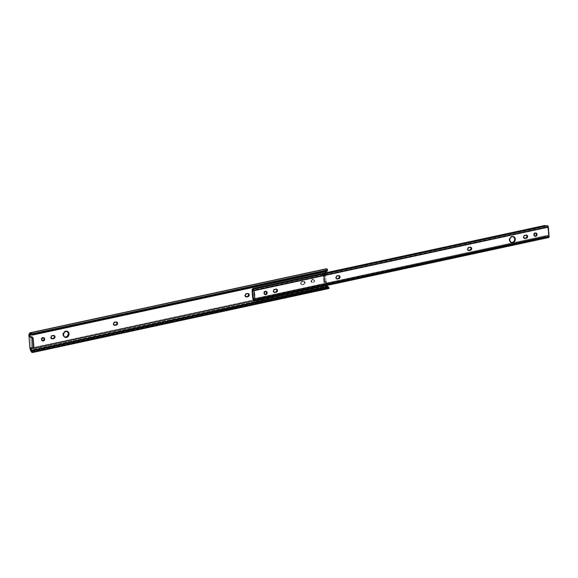 <?xml version="1.0" encoding="UTF-8"?>
<svg xmlns="http://www.w3.org/2000/svg" width="578" height="578" viewBox="0 0 578 578"><rect width="100%" height="100%" fill="white"/><g stroke="black" fill="none" stroke-linecap="round" stroke-linejoin="round"><path stroke-width="0.43" stroke-dasharray="2.89 2.17" d="M313.962 280.482A1.698 1.452 110.5 0 0 311 281.125L311.585 281.341A1.698 1.452 -69.5 0 1 314.548 280.698L313.435 279.412L312.351 279.16L311.34 279.868L311 281.125L311.325 281.977L312.33 282.476L313.63 281.732L313.962 280.482L314.548 280.698L314.208 281.956L313.204 282.664L311.752 281.941L311.925 280.084L313.507 279.384L314.548 280.698A1.698 1.452 -69.5 0 1 311.585 281.341L311 281.125A1.698 1.452 110.5 0 0 313.962 280.482M116.489 322.033L114.025 322.141L113.093 323.275L113.035 323.882L113.62 324.099L113.035 323.882A1.582 1.358 110.5 0 0 114.169 325.139M67.048 331.245A3.208 2.745 110.5 0 0 66.766 331.115A3.208 2.745 110.5 0 0 62.843 334.72L63.428 334.944L62.843 334.72L63.457 336.345L65.343 337.277M43.473 337.653A1.698 1.452 110.5 0 0 41.117 339.416L41.703 339.633L41.117 339.416L41.645 340.478L42.44 340.767M53.956 335.543L51.485 335.645L50.553 336.779L50.496 337.386L51.081 337.61L50.496 337.386A1.582 1.358 110.5 0 0 51.63 338.643M248.143 293.595L245.672 293.703L244.74 294.838L244.682 295.445L245.267 295.661L244.682 295.445A1.582 1.358 110.5 0 0 245.816 296.702M300.632 283.357A1.582 1.358 110.5 0 0 302.142 284.593L302.728 284.81A1.582 1.358 -69.5 0 1 301.217 283.581L300.632 283.357L300.936 284.159L302.142 284.593L303.847 284.109L304.527 283.119L303.869 281.37L301.889 281.529L300.69 282.75L300.632 283.357L301.217 283.581L301.535 282.411L302.475 281.753L304.201 281.493L305.119 282.432L304.852 283.899L303.912 284.557L301.94 284.723L301.217 283.581A1.582 1.358 -69.5 0 1 302.475 281.753L301.889 281.529A1.582 1.358 110.5 0 0 300.632 283.357M327.755 286.876L328.99 288.436L328.528 287.36A1.799 0.816 -102.2 0 1 328.499 287.367L32.281 351.345M328.138 288.393L326.454 285.575L325.999 282.23L326.584 282.447L327.025 285.409L326.787 284.932L253.952 300.668L326.787 284.932L326.389 282.013L323.918 282.57L323.283 274.918L325.537 274.666L325.79 272.773L325.884 273.907L325.298 273.683L324.807 274.521L323.752 274.471L324.381 282.129L325.804 281.789L326.173 284.289A2.269 1.026 -102.2 0 0 326.621 285.958L30.403 349.936L326.621 285.958L327.271 287.288L31.754 351.121L327.271 287.288A2.977 1.344 -102.2 0 0 328.752 288.545M29.955 348.274L326.173 284.289L29.955 348.274M328.586 287.064L32.917 350.925L328.658 287.244M327.834 286.984A1.799 0.816 -102.2 0 0 328.499 287.367M325.703 271.711L31.891 334.879L325.681 271.422L326.216 270.381L29.998 334.359L326.216 270.381L325.703 271.711M30.62 336.461L31.523 347.4L30.468 347.624L31.523 347.4L33.271 348.05L32.224 348.281L33.271 348.05L31.523 347.4L30.62 336.461M327.155 271.104L31.588 334.734L327.256 270.872L327.112 270.186A1.799 0.816 -102.2 0 0 326.599 269.969A1.799 0.816 -102.2 0 0 326.216 270.381L30.381 333.954M326.346 268.792A2.977 1.344 -102.2 0 0 325.79 269.29L29.579 333.268L325.79 269.29L325.32 270.201L29.11 334.178L325.32 270.201A2.269 1.026 -102.2 0 0 325.125 271.624L28.914 335.601L325.125 271.624L325.298 273.683L325.139 270.815L325.941 269.059M116.431 321.989A1.582 1.358 110.5 0 0 115.477 321.794L114.292 322.054A1.582 1.358 110.5 0 0 113.035 323.882L114.271 325.139M67.438 331.497L65.935 330.963L64.331 331.49L63.168 332.899L62.843 334.72A3.208 2.745 110.5 0 0 64.512 337.126A3.208 2.745 110.5 0 0 64.815 337.212M43.552 337.711L41.905 337.704L41.117 339.416A1.698 1.452 110.5 0 0 42.31 340.76M53.898 335.5A1.582 1.358 110.5 0 0 52.938 335.305L51.753 335.558A1.582 1.358 110.5 0 0 50.496 337.386L51.738 338.65M248.085 293.552A1.582 1.358 110.5 0 0 247.124 293.364L245.939 293.617A1.582 1.358 110.5 0 0 244.682 295.445L245.917 296.709M327.256 270.872L327.43 269.399L327.112 270.186L326.599 269.969M324.966 282.346L324.381 282.129L325.089 281.717L325.674 281.934L324.966 282.346L326.043 281.891L325.602 276.255L323.752 274.471L324.381 282.129L325.819 282.259L323.918 282.57L324.966 282.346M323.752 274.471L325.082 274.788L323.752 274.471M326.043 281.659L325.602 276.255L324.547 276.479L324.988 281.883L326.043 281.659L324.988 281.883L324.207 275.663L325.262 275.439L324.337 274.687L323.283 274.918L324.207 275.663L323.283 274.918L323.918 282.57L324.872 282.44L324.988 281.883L324.771 282.49L325.84 282.259L326.043 281.659M325.262 275.439L324.207 275.663L324.547 276.479L325.602 276.255L325.262 275.439M325.082 274.788L324.504 274.564A0.759 0.65 110.5 0 0 325.298 273.683L325.884 273.907A0.759 0.65 -69.5 0 1 325.082 274.788M326.584 282.447L325.999 282.23A0.759 0.65 110.5 0 0 325.089 281.717L325.674 281.934A0.759 0.65 -69.5 0 1 326.584 282.447M303.66 281.493A1.582 1.358 -69.5 0 1 303.912 284.557L303.327 284.34A1.582 1.358 110.5 0 0 303.074 281.276L301.889 281.529L302.475 281.753L303.66 281.493M302.728 284.81L303.912 284.557L302.728 284.81M247.124 293.364L247.709 293.581L247.124 293.364M52.938 335.305L53.523 335.522L52.938 335.305M115.477 321.794L116.055 322.018L115.477 321.794M535.878 233.013A1.698 1.452 110.5 0 0 533.552 234.798L534.065 234.986L533.552 234.798L533.877 235.658L534.881 236.149M339.04 275.713L336.577 275.814L335.645 276.949L336.093 277.751L335.587 277.556A1.582 1.358 110.5 0 0 336.678 278.813M265.988 291.305A1.698 1.452 110.5 0 0 263.669 293.089L264.182 293.284L263.669 293.089L264.197 294.159L264.991 294.44M526.645 235.188L524.174 235.297L523.242 236.431L523.697 237.226L523.184 237.038A1.582 1.358 110.5 0 0 524.282 238.288M470.694 247.276L468.223 247.377L467.291 248.511L467.747 249.313L467.234 249.125A1.582 1.358 110.5 0 0 468.332 250.375M513.372 236.561A3.208 2.745 110.5 0 0 513.12 236.445A3.208 2.745 110.5 0 0 509.196 240.058L509.709 240.253L509.196 240.058L509.81 241.676L511.162 242.55M276.508 289.217L274.037 289.325L273.105 290.459L273.56 291.254L273.047 291.066A1.582 1.358 110.5 0 0 274.145 292.316M548.161 237.059L547.597 236.453A1.799 0.816 -102.2 0 1 548.161 237.059L253.923 300.618L548.161 237.059A1.264 0.571 -102.2 0 0 548.753 237.515M547.243 225.832L546.528 226.901A2.854 1.293 -102.2 0 0 547.171 227.089A2.854 1.293 -102.2 0 0 547.633 226.735L252.167 290.329L546.362 226.786L545.133 225.998L252.499 289.202L544.606 225.854L253.005 288.834L544.7 225.492L546.528 226.901L546.362 225.882L546.737 226.041A1.799 0.816 -102.2 0 0 546.947 226.056A1.799 0.816 -102.2 0 0 547.243 225.832L253.005 289.39L547.243 225.832A1.264 0.571 -102.2 0 1 547.445 225.673M252.29 289.426L252.124 290.004M547.633 226.735L253.475 290.272L547.633 226.735M547.655 226.713L548.587 236.315L547.814 226.952L253.576 290.503L547.669 226.706L253.431 290.264M254.334 299.744L255.259 299.541L254.508 290.431L252.586 290.618L253.236 290.481L253.034 291.471L252.116 291.673L253.034 291.471L252.189 292.027L253.106 291.832L253.294 292.49L253.532 296.976A5.664 2.565 -102.2 0 0 253.106 291.832L253.005 291.081L252.08 291.283L253.005 291.081L253.207 290.481L254.508 290.431L255.259 299.541L254.334 299.744M548.587 236.315L254.349 299.866L548.587 236.315M535.987 233.093L534.347 233.086L533.552 234.798A1.698 1.452 110.5 0 0 534.708 236.135M338.954 275.641A1.582 1.358 110.5 0 0 338.029 275.475L336.844 275.728A1.582 1.358 110.5 0 0 335.587 277.556L336.822 278.82M266.104 291.384L264.457 291.377L263.669 293.089A1.698 1.452 110.5 0 0 264.825 294.426M526.551 235.123A1.582 1.358 110.5 0 0 525.626 234.95L524.441 235.21A1.582 1.358 110.5 0 0 523.184 237.038L524.419 238.295M470.6 247.211A1.582 1.358 110.5 0 0 469.676 247.037L468.491 247.29A1.582 1.358 110.5 0 0 467.234 249.125L468.469 250.382M513.791 236.836L512.296 236.301L510.692 236.821L509.529 238.237L509.196 240.058A3.208 2.745 110.5 0 0 510.873 242.457A3.208 2.745 110.5 0 0 511.133 242.543M276.414 289.152A1.582 1.358 110.5 0 0 275.489 288.978L274.304 289.238A1.582 1.358 110.5 0 0 273.047 291.066L274.29 292.324M548.515 236.481L548.428 236.409A2.854 1.293 -102.2 0 0 547.221 235.376L548.428 236.409L254.349 299.931L548.529 236.481L254.291 300.04M547.221 235.376L547.597 236.453L547.07 235.398L253.186 298.877M252.897 298.934L547.07 235.398L545.972 236.236L253.113 299.39M252.954 299.288L545.972 236.236L253.337 299.447L545.495 236.612L545.654 237.067L253.381 300.069M547.431 236.416L253.467 300.083M252.976 298.718L253.901 298.515L255.259 299.541L253.901 298.515L252.976 298.718M253.518 297.302L252.629 297.894L253.547 297.692L253.901 298.515L253.518 297.302L252.593 297.504L253.518 297.302M252.608 297.179L253.532 296.976L252.608 297.179M547.229 236.445L545.654 237.067L545.495 236.612L547.07 235.398L252.889 298.934M275.489 288.978L276.002 289.173L275.489 288.978M469.676 247.037L470.189 247.225L469.676 247.037M525.626 234.95L526.139 235.145L525.626 234.95M338.029 275.475L338.535 275.663L338.029 275.475M313.081 279.21L313.666 279.427M113.859 325.067L114.444 325.284M66.766 331.115L67.351 331.331M43.198 337.501L43.776 337.725M51.326 338.578L51.912 338.795M245.513 296.63L246.098 296.854M301.463 284.549L302.048 284.766M325.84 282.259L324.785 282.483M326.194 281.883L325.609 281.667M304.346 281.537L303.761 281.32M248.388 293.624L247.81 293.407M54.209 335.565L53.624 335.348M42.006 340.688L42.591 340.904M64.512 337.126L65.097 337.342M116.742 322.062L116.156 321.845M311.889 282.389L312.474 282.613M535.633 232.883L536.146 233.079M336.41 278.748L336.923 278.936M265.75 291.182L266.256 291.37M524.015 238.223L524.528 238.418M468.064 250.31L468.57 250.498M513.12 236.445L513.632 236.64M273.878 292.251L274.391 292.439M546.947 226.056L252.709 289.607M252.933 290.64L547.171 227.089M547.25 236.438L253.171 299.96M253.207 290.481L252.29 290.676M252.153 289.737L252.297 289.159M276.681 289.217L276.176 289.022M510.873 242.457L511.385 242.652M470.868 247.276L470.355 247.081M526.818 235.188L526.312 235M264.558 294.361L265.064 294.556M339.221 275.706L338.708 275.518M534.44 236.07L534.953 236.258"/><path stroke-width="0.87" d="M114.169 325.139A1.582 1.358 110.5 0 0 114.538 325.111L115.123 325.335A1.582 1.358 -69.5 0 1 113.62 324.099L113.931 322.929L114.87 322.271L116.597 322.018L117.515 322.958L117.255 324.417L116.308 325.074L114.336 325.241L113.62 324.099A1.582 1.358 -69.5 0 1 114.87 322.271L116.055 322.018A1.582 1.358 -69.5 0 1 116.308 325.074L115.723 324.858L116.669 324.2L116.98 323.03L116.265 321.888M64.512 337.126L65.097 337.342A3.208 2.745 -69.5 0 0 69.02 333.73L68.385 336.1L66.477 337.436L64.425 336.952L63.428 334.944A3.208 2.745 -69.5 0 1 67.351 331.331A3.208 2.745 -69.5 0 1 69.02 333.73L68.435 333.513A3.208 2.745 110.5 0 1 64.815 337.212L67.402 336.36L68.435 333.513A3.208 2.745 110.5 0 0 67.048 331.245L68.71 332.596L69.02 333.73L68.435 333.513L66.983 331.208M42.158 340.731L43.538 340.283L44.08 338.773L44.665 338.997A1.698 1.452 -69.5 0 1 41.703 339.633L42.765 337.769L43.892 337.769L44.499 338.39L44.607 339.647L43.603 340.861L42.23 340.702L41.703 339.633A1.698 1.452 -69.5 0 1 44.665 338.997L44.08 338.773A1.698 1.452 110.5 0 0 43.473 337.653M51.63 338.643A1.582 1.358 110.5 0 0 52.006 338.621L52.591 338.838A1.582 1.358 -69.5 0 1 51.081 337.61L51.399 336.439L52.338 335.775L54.065 335.522L54.982 336.461L54.715 337.92L53.776 338.585L52.056 338.838L51.081 337.61A1.582 1.358 -69.5 0 1 52.338 335.775L53.523 335.522A1.582 1.358 -69.5 0 1 53.776 338.585L53.19 338.361L54.13 337.704L54.448 336.533L53.732 335.399M245.816 296.702A1.582 1.358 110.5 0 0 246.192 296.68L246.777 296.897A1.582 1.358 -69.5 0 1 245.267 295.661L245.585 294.498L246.524 293.834L248.251 293.581L249.169 294.52L248.901 295.979L247.962 296.644L246.235 296.897L245.267 295.661A1.582 1.358 -69.5 0 1 246.524 293.834L247.709 293.581A1.582 1.358 -69.5 0 1 247.962 296.644L247.377 296.42L248.316 295.763L248.634 294.592L247.911 293.451M327.834 286.984A1.799 0.816 -102.2 0 1 327.538 286.457L31.32 350.434L30.468 347.624L32.224 348.281A1.51 0.686 77.8 0 0 32.419 348.296A1.51 0.686 77.8 0 0 32.83 347.096L33.885 346.865L33.271 348.05A1.51 0.686 -102.2 0 0 33.473 348.072A1.51 0.686 -102.2 0 0 33.885 346.865L33.228 338.853A1.51 0.686 -102.2 0 0 32.375 337.119L30.62 336.461L32.52 337.198L33.127 338.267L33.228 338.853L32.173 339.076L32.83 347.096L33.885 346.865L33.228 338.853L32.173 339.076A1.51 0.686 77.8 0 0 31.32 337.342L32.375 337.119L31.32 337.342L29.572 336.692L30.62 336.461L29.572 336.692L29.998 334.359A1.799 0.816 77.8 0 1 30.381 333.954L29.464 335.399L31.891 334.879L29.464 335.399L29.572 336.692L31.465 337.429L32.072 338.498L32.838 347.378L32.361 348.303L30.468 347.624L30.576 348.917L253.952 300.668L30.576 348.917L31.797 351.164L34.153 350.42L34.601 351.453L328.181 288.039L33.351 351.973L329.041 288.104L32.78 352.414A2.977 1.344 77.8 0 1 32.534 352.522L328.752 288.545A2.977 1.344 -102.2 0 0 328.99 288.436L327.733 287.006L34.153 350.42A1.51 0.542 156.5 0 0 32.917 350.925L32.31 351.337A1.799 0.816 77.8 0 1 32.281 351.345A1.799 0.816 77.8 0 1 31.32 350.434L327.538 286.457L327.025 285.409L328.015 287.187M32.534 352.522A2.977 1.344 77.8 0 1 31.053 351.265L32.151 352.493L32.78 352.414L32.281 351.345L32.78 352.414L33.351 351.973A1.51 0.542 -23.5 0 1 34.601 351.453L34.153 350.42L327.733 287.006L328.181 288.039A1.51 0.542 -23.5 0 1 329.041 288.104L328.138 288.393M30.901 334.163L30.381 333.954A1.799 0.816 77.8 0 1 30.901 334.163L31.212 333.383L29.897 332.877L28.9 335.182L30.013 348.707L31.053 351.265L30.403 349.936A2.269 1.026 77.8 0 1 29.955 348.274L28.914 335.601A2.269 1.026 77.8 0 1 29.11 334.178L29.579 333.268A2.977 1.344 77.8 0 1 30.135 332.769A2.977 1.344 77.8 0 1 31.212 333.383L33.184 334.207L32.881 334.958L31.588 334.734A1.51 1.12 21.9 0 0 32.881 334.958L326.462 271.544L32.881 334.958L33.184 334.207L326.765 270.793L33.184 334.207A1.51 1.12 -158.1 0 1 31.877 333.976L327.56 270.107L31.877 333.976L31.212 333.383L30.901 334.163L31.588 334.734L30.988 334.25M327.733 287.006L328.586 287.064A1.51 0.542 156.5 0 0 327.733 287.006M325.79 272.773L325.703 271.711L325.79 272.773M65.097 337.342A3.208 2.745 -69.5 0 1 63.428 334.944L64.454 332.097L67.055 331.245M327.256 270.872L326.462 271.544A1.51 1.12 21.9 0 0 327.227 270.959A1.51 1.12 21.9 0 0 327.256 270.872L327.278 270.49M325.941 269.059L326.975 268.951L327.56 270.107A1.51 1.12 -158.1 0 1 327.531 270.208A1.51 1.12 -158.1 0 1 326.765 270.793L326.462 271.544L327.459 270.345L327.43 269.399A2.977 1.344 -102.2 0 0 326.346 268.792L30.135 332.769M114.003 325.111L115.723 324.858A1.582 1.358 110.5 0 0 116.431 321.989M42.31 340.76A1.698 1.452 110.5 0 0 44.08 338.773L43.314 337.552M51.471 338.621L53.19 338.361A1.582 1.358 110.5 0 0 53.898 335.5M245.65 296.673L247.377 296.42A1.582 1.358 110.5 0 0 248.085 293.552M246.777 296.897L247.962 296.644L246.777 296.897M52.591 338.838L53.776 338.585L52.591 338.838M115.123 325.335L116.308 325.074L115.123 325.335M534.592 236.113L535.727 235.867L536.514 234.155L537.027 234.35A1.698 1.452 -69.5 0 1 534.065 234.986L535.127 233.122L535.987 233.028L536.861 233.743L536.969 235L535.965 236.214L534.592 236.055L534.065 234.986A1.698 1.452 -69.5 0 1 537.027 234.35L536.514 234.155A1.698 1.452 110.5 0 0 535.878 233.013M336.678 278.813A1.582 1.358 110.5 0 0 337.09 278.791L337.603 278.979A1.582 1.358 -69.5 0 1 336.093 277.751L336.41 276.58L337.35 275.923L339.076 275.663L339.994 276.602L339.727 278.069L338.787 278.726L336.815 278.892L336.093 277.751A1.582 1.358 -69.5 0 1 337.35 275.923L338.535 275.663A1.582 1.358 -69.5 0 1 338.787 278.726L338.274 278.531L339.532 277.007L338.816 275.562M264.71 294.412L265.844 294.166L266.631 292.454L267.144 292.641A1.698 1.452 -69.5 0 1 264.182 293.284L265.244 291.413L266.371 291.42L266.978 292.042L266.971 293.61L266.082 294.505L264.955 294.505L264.182 293.284A1.698 1.452 -69.5 0 1 267.144 292.641L266.631 292.454A1.698 1.452 110.5 0 0 265.988 291.305M524.282 238.288A1.582 1.358 110.5 0 0 524.694 238.266L525.207 238.461A1.582 1.358 -69.5 0 1 523.697 237.226L524.015 236.055L524.954 235.398L526.681 235.145L527.598 236.084L527.331 237.544L526.392 238.201L524.665 238.461L523.697 237.226A1.582 1.358 -69.5 0 1 524.954 235.398L526.139 235.145A1.582 1.358 -69.5 0 1 526.392 238.201L525.879 238.013L527.136 236.489L526.421 235.044M468.332 250.375A1.582 1.358 110.5 0 0 468.744 250.353L469.257 250.549A1.582 1.358 -69.5 0 1 467.747 249.313L468.064 248.143L469.004 247.485L470.723 247.232L471.648 248.164L471.381 249.631L470.441 250.288L468.462 250.455L467.747 249.313A1.582 1.358 -69.5 0 1 469.004 247.485L470.189 247.225A1.582 1.358 -69.5 0 1 470.441 250.288L469.928 250.101L471.186 248.576L470.463 247.131M511.162 242.55L513.3 242.088L514.463 240.672L514.796 238.851L515.309 239.039A3.208 2.745 -69.5 0 1 511.385 242.652A3.208 2.745 -69.5 0 1 509.709 240.253L510.042 238.425L511.711 236.727L513.849 236.734L514.998 237.905L515.193 240.275L513.3 242.565L511.162 242.558L509.709 240.253A3.208 2.745 -69.5 0 1 513.632 236.64A3.208 2.745 -69.5 0 1 515.309 239.039L514.796 238.851A3.208 2.745 110.5 0 0 513.372 236.561M274.145 292.316A1.582 1.358 110.5 0 0 274.557 292.295L275.07 292.49A1.582 1.358 -69.5 0 1 273.56 291.254L273.878 290.084L274.817 289.426L276.544 289.173L277.462 290.113L277.194 291.572L276.255 292.23L274.283 292.396L273.56 291.254A1.582 1.358 -69.5 0 1 274.817 289.426L276.002 289.173A1.582 1.358 -69.5 0 1 276.255 292.23L275.742 292.042L276.999 290.517L276.284 289.072M254.855 300.061A1.264 0.571 77.8 0 1 254.515 301.073A1.264 0.571 77.8 0 1 253.923 300.618L253.359 300.011A1.799 0.816 77.8 0 1 253.923 300.618L254.436 301.073L254.855 300.061L549.093 236.503L254.855 300.061L254.089 290.698L548.327 227.147L254.089 290.698L254.855 300.061M254.515 301.073L548.753 237.515A1.264 0.571 -102.2 0 0 549.093 236.503L548.327 227.147A1.264 0.571 -102.2 0 0 547.445 225.673L253.207 289.231A1.264 0.571 77.8 0 1 254.089 290.698L253.641 289.455L253.005 289.39A1.264 0.571 77.8 0 1 253.207 289.231M252.29 289.224L252.189 292.027A5.664 2.565 77.8 0 1 252.608 297.179L252.976 298.718L254.349 299.924L252.629 297.894L252.08 291.045L253.395 290.286A2.854 1.293 77.8 0 1 252.933 290.64A2.854 1.293 77.8 0 1 252.283 290.452L253.005 289.39A1.799 0.816 77.8 0 1 252.709 289.607A1.799 0.816 77.8 0 1 252.499 289.6L252.34 289.043L253.092 288.48L544.7 225.492L546.571 225.976M252.34 289.043L253.092 288.48L544.7 225.492L546.737 226.041M252.124 290.004L252.29 289.426M253.583 290.633L252.319 290.676L253.583 290.633M534.708 236.135A1.698 1.452 110.5 0 0 536.514 234.155L535.748 232.934M336.555 278.791L338.274 278.531A1.582 1.358 110.5 0 0 338.954 275.641M264.825 294.426A1.698 1.452 110.5 0 0 266.631 292.454L265.858 291.233M524.159 238.266L525.879 238.013A1.582 1.358 110.5 0 0 526.551 235.123M468.202 250.353L469.928 250.101A1.582 1.358 110.5 0 0 470.6 247.211M511.133 242.543A3.208 2.745 110.5 0 0 514.796 238.851L513.336 236.539M274.023 292.295L275.742 292.042A1.582 1.358 110.5 0 0 276.414 289.152M254.19 299.96L254.19 299.96A2.854 1.293 77.8 0 0 252.983 298.927L254.19 299.96M253.113 299.39L252.983 298.927M253.236 299.96L252.882 299.173M547.243 225.832L547.706 225.738L548.276 226.793L549.093 236.503L548.833 237.486L548.161 237.059M274.557 292.295L276.255 292.23L274.557 292.295M468.744 250.353L470.441 250.288L468.744 250.353M524.694 238.266L526.392 238.201L524.694 238.266M337.09 278.791L338.787 278.726L337.09 278.791M113.859 325.067L114.444 325.284M51.326 338.578L51.912 338.795M245.513 296.63L246.098 296.854M327.227 270.959L327.531 270.208M328.644 287.15L329.092 288.176M32.419 348.296L33.473 348.072M42.006 340.688L42.591 340.904M336.41 278.748L336.923 278.936M524.015 238.223L524.528 238.418M468.064 250.31L468.57 250.498M273.878 292.251L274.391 292.439M252.29 290.683L253.207 290.481M252.153 289.737L252.297 289.159M510.873 242.457L511.385 242.652M264.558 294.361L265.064 294.556M534.44 236.07L534.953 236.258"/></g></svg>
